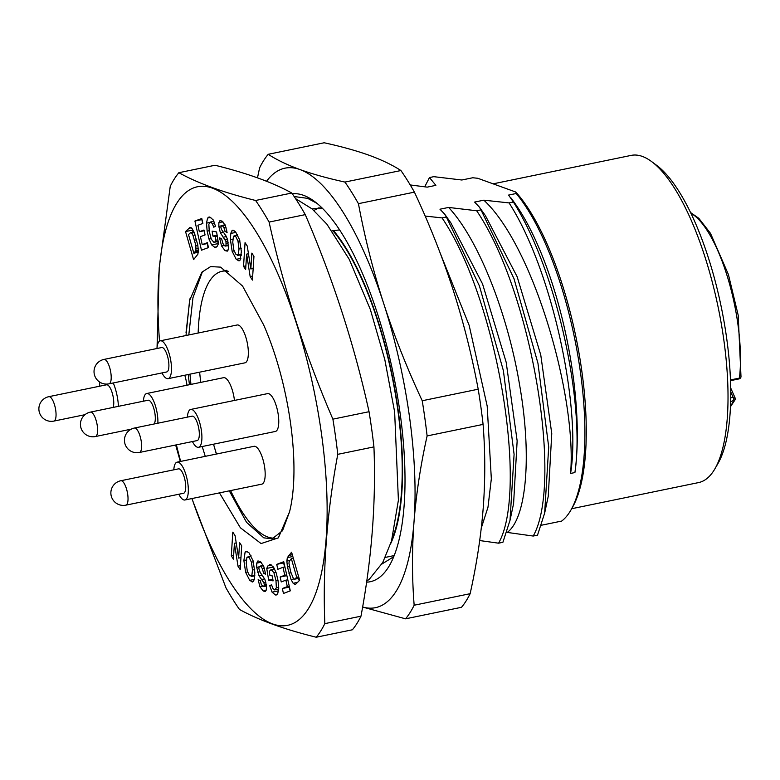 <?xml version="1.0" encoding="UTF-8"?>
<svg xmlns="http://www.w3.org/2000/svg" width="780" height="780" viewBox="0 0 780 780"><rect width="100%" height="100%" fill="white"/><g stroke="black" fill="none" stroke-linecap="round" stroke-linejoin="round"><path stroke-width="1.17" d="M241.361 254.27L236.116 254.738L233.815 249.941L232.762 242.102L233.454 236.194L235.677 236.428L237.988 241.166L239.002 248.927L238.3 254.904L237.559 255.518L241.342 254.748M233.454 236.194L237.637 234.877M237.364 234.936L237.393 234.429M241.303 255.304L241.03 254.806M233.132 230.178L231.728 230.958L230.773 233.444L230.422 239.684L232.147 251.306L236.243 259.34L239.031 260.91L240.123 260.091L241.361 251.657L239.616 239.86L235.541 231.806L232.742 230.188M159.53 341.143A223.889 73.076 78.4 0 1 219.082 191.275A223.889 73.076 78.4 0 1 321.594 434.616A223.889 73.076 78.4 0 1 293.621 623.249A223.889 73.076 78.4 0 1 191.977 498.537M180.658 461.409A223.889 73.076 78.4 0 1 176.397 444.853M186.001 335.527L189.589 300.505L201.825 272.22L210.649 266.584L220.643 267.14L242.57 286.046L263.562 324.733A136.081 44.411 -101.6 0 1 289.526 511.904L278.343 537.878L261.076 543.562L240.386 527.777L219.463 492.872M205.267 456.339L202.215 446.531M189.442 384.715L188.214 374.527M295.396 584.483L299.656 580.252L291.584 552.191L287.332 557.632L286.855 561.093L287.43 566.982L291.077 579.559L293.144 583.274L295.23 584.532M283.754 561.697L276.734 564.379L277.836 569.293L282.994 567.323L284.778 575.26L280.137 577.024L281.239 581.938L285.88 580.174L287.323 586.628L282.34 588.529L283.452 593.463L290.296 590.85L283.754 561.697M277.046 594.643L275.428 594.974L277.651 593.941L278.733 588.832L278.08 580.817L276.208 572.89L273.517 567.06L270.397 564.642L268.125 565.578L266.75 568.415L268.642 580.086L273.107 580.876L272.308 575.933L269.929 575.513L269.334 571.798L270.163 570.219L271.352 569.731L273.907 572.696L275.983 580.681L276.373 587.837L274.609 589.914L272.912 588.393L271.547 584.854L269.665 585.595L272.074 592.157L275.428 594.974L276.315 594.974M270.163 570.219L274.687 569.039M278.714 589.173L274.609 589.914M270.397 564.642L269.578 564.652M266.438 585.76L262.762 586.258L261.271 584.366L260.354 580.817L258.16 579.618L259.877 586.609L263.211 591.006L265.278 591.435L266.36 589.436L266.438 585.692L264.869 579.286L260.198 572.423L258.892 568.805L259.165 566.407L260.656 566.3L262.402 568.669L263.581 573.329L265.688 574.197L263.64 566.036L260.208 561.463L257.927 560.937L256.756 563.131L256.678 567.372L259.058 575.874L263.864 582.728L264.352 584.688L263.728 586.55L266.458 585.985M259.165 566.407L263.289 565.237M252.856 581.831L252.125 581.977L253.529 581.188L254.485 578.692L254.826 572.432L253.09 560.81L248.995 552.806L246.207 551.245L245.115 552.074L243.877 560.527L245.641 572.325L249.717 580.359L252.506 581.968M241.693 545.844L239.596 542.597L238.621 558.09L235.072 535.645L232.801 532.145L231.309 555.896L233.415 559.133L234.409 543.27L237.998 566.202L240.201 569.595L241.693 545.844M190.135 227.302L185.533 231.562L193.596 259.642L197.857 254.251L198.334 250.79L197.769 244.91L194.132 232.323L192.065 228.599L189.959 227.331M201.435 250.204L208.465 247.582L207.373 242.668L202.205 244.598L200.431 236.662L205.072 234.926L203.98 230.012L199.339 231.748L197.896 225.284L202.878 223.421L201.776 218.488L194.922 221.042L201.435 250.204M209.81 217.035L207.587 218.049L206.505 223.139L207.139 231.153L209.001 239.08L211.702 244.93L214.822 247.357L217.094 246.451L218.478 243.623L216.596 231.952L212.121 231.133L212.921 236.067L215.29 236.506L215.894 240.22L215.056 241.79L213.866 242.278L211.322 239.294L209.235 231.299L208.855 224.153L210.629 222.085L212.326 223.616L213.691 227.165L215.572 226.444L213.164 219.872L209.81 217.035L208.913 217.025M218.078 241.166L213.866 242.278M213.905 221.315L210.142 222.085L213.944 221.403M216.44 247.026L215.65 247.357M221.072 225.849L222.485 225.829L223.977 227.721L224.893 231.28L227.087 232.489L225.371 225.498L222.047 221.091L219.98 220.643L218.887 222.631L218.809 226.375L220.37 232.772L225.947 241.42L226.064 245.68L224.572 245.778L222.836 243.389L221.647 238.739L219.55 237.851L221.578 246.012L225.02 250.614L227.302 251.15L228.482 248.966L227.682 239.918L226.19 236.223L221.383 229.339L220.886 227.389L221.51 225.527L225.059 224.796M228.599 245.154L225.576 246.09L228.618 245.466M243.535 266.341L245.641 269.597L246.636 254.124L250.156 276.578L252.427 280.088L253.948 256.366L251.843 253.12L250.828 268.954L247.26 246.031L245.056 242.629L243.535 266.341L245.875 265.863M186.986 385.213A24.931 8.141 -101.6 0 0 184.801 375.229M157.063 347.305L159.218 267.745L170.255 186.293A249.298 81.364 78.4 0 1 178.874 172.702C197.954 183.3 223.538 192.562 255.606 200.48L291.769 193.03A249.298 81.364 78.4 0 1 305.263 214.627C333.021 278.977 354.286 344.672 369.047 411.703L332.894 419.152A249.298 81.364 -101.6 0 1 335.566 436.829A249.298 81.364 78.4 0 1 337.769 454.34C326.966 512.109 322.647 568.542 324.821 623.639A249.298 81.364 78.4 0 1 316.212 637.231C284.135 629.314 258.56 620.051 239.48 609.453A249.298 81.364 78.4 0 1 225.976 587.857L191.88 498.556M180.316 461.487L175.656 445M178.874 172.702L215.036 165.253C247.104 173.179 272.688 182.432 291.769 193.03M369.047 411.703A249.298 81.364 78.4 0 1 371.728 429.38A249.298 81.364 78.4 0 1 373.932 446.891C376.116 501.988 371.797 558.422 360.984 616.19A249.298 81.364 78.4 0 1 352.375 629.782L316.212 637.231M360.984 616.19L324.821 623.639M337.769 454.34L373.932 446.891M255.606 200.48A249.298 81.364 -101.6 0 1 269.1 222.076C283.871 289.107 305.136 354.802 332.894 419.152M269.1 222.076L305.263 214.627M392.125 538.853A178.249 58.178 -101.6 0 0 393.256 382.337A178.249 58.178 -101.6 0 0 332.894 230.714L332.026 230.89M339.553 229.905L332.894 230.714M319.049 207.714L313.921 210.473M322.744 208.66L316.973 208.689M541.447 525.233L561.668 521.069A179.195 58.49 -101.6 0 0 570.911 510.061L572.471 507.341A176.699 57.671 -101.6 0 0 578.584 350.756A176.699 57.671 -101.6 0 0 515.814 192.055L477.74 178.269L472.719 177.762L461.838 180.005L433.787 176.67L429.458 177.557L435.874 185.347L427.226 187.132L410.231 184.948M515.814 192.055L516.214 193.508L508.589 195.078L513.396 202.02L509.067 202.907C552.63 270.445 581.334 408.515 570.58 473.45C577.005 397.069 533.783 246.538 483.853 200.177L509.067 202.907M483.853 200.177L474.591 202.078L479.29 207.012L484.79 214.773M425.149 216.07L442.055 217.903L446.384 217.006L444.688 214.159L439.969 209.216L448.617 207.431L476.677 210.766L480.997 209.878L479.29 207.012M312.049 208.874L321.925 207.841M480.997 209.878L514 278.674L537.966 363.334L548.701 446.979L544.654 513.084L537.517 535.158L533.198 536.045L506.825 532.37M446.384 217.006L479.427 285.938L503.392 370.685L514.088 454.301L510.013 520.318L502.905 542.295L498.576 543.182L479.71 540.559M385.388 557.388L394.212 555.565M294.167 196.531L307.632 198.354L316.816 203.258M393.754 556.706L381.829 564.076M366.581 582.173A197.896 64.594 -101.6 0 0 389.561 565.334A197.896 64.594 -101.6 0 0 393.51 374.897A197.896 64.594 -101.6 0 0 314.613 201.523A197.896 64.594 -101.6 0 0 303.517 195.322A197.896 64.594 -101.6 0 0 292.295 193.791M440.632 254.212L469.19 325.465L487.188 406.097L491.332 478.832L487.988 507.195L481.289 528.06M442.055 217.903C498.01 300.651 528.421 490.893 498.576 543.182M513.591 503.568L517.15 440.846L506.171 362.232L482.566 283.969L450.83 222.836L444.688 214.159M448.617 207.431C478.618 239.489 507.79 313.979 519.587 384.862C532.106 456.007 526.461 517.9 507.517 532.223M476.677 210.766C532.847 293.992 562.955 484.127 533.198 536.045M548.242 496.275L551.762 433.592L540.764 354.988L517.159 276.754L485.423 215.66M511.27 198.198L514.849 203.268A179.195 58.49 78.4 0 1 574.909 472.553L570.58 473.45M570.911 510.061A179.195 58.49 -101.6 0 0 577.736 354.851A179.195 58.49 -101.6 0 0 516.214 193.508M424.749 186.771L429.458 177.557M714.967 468.721L718.097 463.3A162.045 52.894 -101.6 0 0 726.736 338.744A162.045 52.894 -101.6 0 0 656.721 165.399L651.709 161.655A167.027 54.512 -101.6 0 1 723.879 340.334A167.027 54.512 78.4 0 1 714.967 468.721A167.027 54.512 78.4 0 1 698.607 482.576L571.672 508.726M651.709 161.655A167.027 54.512 -101.6 0 0 642.35 156.419A167.027 54.512 -101.6 0 0 631.205 155.386L493.126 183.836M730.772 391.979L733.142 397.332L735.062 398.346L734.994 399.916L730.499 406.692M734.994 399.935L730.675 401.593M730.519 380.659L739.03 378.904A2.496 0.809 -101.6 0 0 739.44 378.085A2.496 1.677 6.7 0 0 741 376.76L738.192 315.208L728.393 274.462L710.502 233.366L698.812 218.303L690.495 212.492M574.909 472.553C585.234 404.927 557.427 271.606 513.396 202.02M257.488 177.84L259.594 167.895A249.298 81.364 78.4 0 1 268.203 154.303L324.188 142.769C341.416 146.533 356.421 150.706 369.184 155.288C381.8 159.9 392.379 164.98 400.92 170.537L344.935 182.072A249.298 81.364 78.4 0 1 358.439 203.668L414.414 192.133A249.298 81.364 -101.6 0 0 400.92 170.537M268.203 154.303C276.744 159.861 287.323 164.941 299.939 169.553C312.702 174.135 327.707 178.308 344.935 182.072M358.439 203.668C364.796 237.656 373.22 270.962 383.702 303.566C394.319 336.151 407.16 368.54 422.224 400.744L478.198 389.21C471.841 355.212 463.418 321.916 452.936 289.302C442.319 256.727 429.478 224.338 414.414 192.133M470.135 593.697L414.16 605.231A249.298 81.364 78.4 0 1 405.551 618.823L461.526 607.288A249.298 81.364 -101.6 0 0 470.135 593.697C476.658 564.369 481.026 535.694 483.239 507.683C485.316 479.69 485.257 451.932 483.083 424.398A249.298 81.364 78.4 0 0 480.88 406.887A249.298 81.364 78.4 0 0 478.198 389.21M422.224 400.744A249.298 81.364 78.4 0 1 424.895 418.421A249.298 81.364 78.4 0 1 427.108 435.932L483.083 424.398M266.575 181.272A224.367 73.232 78.4 0 1 299.939 169.553A224.367 73.232 78.4 0 1 383.702 303.566A224.367 73.232 78.4 0 1 409.461 416.598A224.367 73.232 78.4 0 1 414.005 521.947C411.938 549.929 411.986 577.697 414.16 605.231M427.108 435.932C420.586 465.26 416.218 493.925 414.005 521.947A224.367 73.232 78.4 0 1 362.622 606.986M405.551 618.823L362.612 607.045M333.889 231.065A179.195 58.49 78.4 0 1 394.534 387.475A179.195 58.49 78.4 0 1 390.809 543.348M202.469 271.547L192.953 297.745L188.799 334.952M189.969 374.156L190.944 384.404M289.517 511.904L282.516 530.731L272.161 538.834L263.806 537.849L246.509 522.298L229.291 490.844M216.333 454.067L214.841 448.666A136.081 44.411 -101.6 0 0 216.499 454.028M228.491 271.372A136.081 44.411 -101.6 0 0 222.007 271.294A136.081 44.411 -101.6 0 0 198.149 333.021M199.631 372.167A136.081 44.411 -101.6 0 0 200.782 382.375M213.525 444.2A136.081 44.411 -101.6 0 0 214.841 448.666M230.607 490.581A136.081 44.411 -101.6 0 0 274.394 538.142M198.51 447.291L275.369 431.457A19.325 6.308 -101.6 0 0 278.294 415.009A19.325 6.308 -101.6 0 0 267.569 393.617L190.72 409.451A19.325 6.308 78.4 0 1 201.435 430.843A19.325 6.308 78.4 0 1 198.51 447.291A19.325 6.308 78.4 0 1 192.416 441.548M184.928 499.99L261.778 484.156A19.325 6.308 -101.6 0 0 264.703 467.698A19.325 6.308 -101.6 0 0 253.987 446.306L177.128 462.14A19.325 6.308 78.4 0 1 187.853 483.532A19.325 6.308 78.4 0 1 184.928 499.99A19.325 6.308 78.4 0 1 178.825 494.247M168.09 378.671L244.949 362.837A19.325 6.308 -101.6 0 0 247.874 346.378A19.325 6.308 -101.6 0 0 237.149 324.987L160.29 340.821A19.325 6.308 78.4 0 1 171.015 362.212A19.325 6.308 78.4 0 1 168.09 378.671A19.325 6.308 78.4 0 1 161.986 372.928M234.458 400.433A19.325 6.308 -101.6 0 0 234.283 399.077A19.325 6.308 -101.6 0 0 223.558 377.686L146.708 393.52A19.325 6.308 78.4 0 1 157.423 414.911A19.325 6.308 78.4 0 1 157.862 423.218M189.842 299.335L186.03 332.621M187.385 417.134A19.325 6.308 78.4 0 1 190.72 409.451M197.135 440.583A12.46 4.066 -101.6 0 0 199.017 429.965A12.46 4.066 -101.6 0 0 192.104 416.159L134.404 428.044A12.46 4.066 78.4 0 1 141.316 441.851A12.46 4.066 78.4 0 1 139.435 452.468L197.135 440.583M173.794 469.823A19.325 6.308 78.4 0 1 177.128 462.14M183.544 493.272A12.46 4.066 -101.6 0 0 185.425 482.654A12.46 4.066 -101.6 0 0 178.513 468.858L120.812 480.743A12.46 4.066 78.4 0 1 127.725 494.54A12.46 4.066 78.4 0 1 125.843 505.157L183.544 493.272M156.955 348.504A19.325 6.308 78.4 0 1 160.29 340.821M166.705 371.953A12.46 4.066 -101.6 0 0 168.597 361.335A12.46 4.066 -101.6 0 0 161.674 347.539L103.974 359.424A12.46 4.066 78.4 0 1 110.896 373.22A12.46 4.066 78.4 0 1 109.005 383.838L166.705 371.953M143.374 401.203A19.325 6.308 78.4 0 1 146.708 393.52M154.089 423.988A12.46 4.066 -101.6 0 0 155.005 414.034A12.46 4.066 -101.6 0 0 148.093 400.228L90.392 412.113A12.46 4.066 78.4 0 1 97.305 425.919A12.46 4.066 78.4 0 1 95.423 436.537L131.255 429.156M299.267 580.681L298.145 578.477M296.692 577.258L294.538 579.218L299.091 578.282L294.587 579.208L293.465 578.701L290.628 571.662L288.951 563.17L289.263 561.298L291.349 558.665L296.692 577.258L298.681 576.849M293.329 558.265L291.349 558.665M276.734 564.379L284.008 562.819M290.121 590.918L289.273 587.106L282.34 588.529M289.263 586.238L287.323 586.628M287.81 579.774L285.88 580.174M286.884 575.64L280.137 577.024M286.709 574.86L284.778 575.26M284.934 566.923L282.994 567.323M284.573 567.001L283.666 562.955M272.844 579.228L268.642 580.086M273.488 567.021L266.75 568.415M274.014 569.098L273.731 567.382M271.635 585.185L269.665 585.595M278.655 590.099L278.255 589.261M265.493 572.939L263.581 573.329M250.828 555.984L250.858 555.418M254.826 575.338L249.58 575.737L247.27 571.009L246.236 563.248L246.938 557.251L249.112 557.408L251.423 562.195L252.486 570.034L251.794 575.962L251.082 576.557L254.806 575.796M246.938 557.251L251.14 555.916M240.445 565.695L237.998 566.202M236.223 542.899L234.409 543.27M233.649 555.418L231.309 555.896M240.952 557.612L238.621 558.09M193.04 232.147L192.455 230.139L185.533 231.562M190.612 232.645L191.734 233.161L192.972 235.384L195.877 245.544L195.926 250.575L193.84 253.178L188.497 234.575L190.612 232.645L193.976 231.952L190.691 232.625M198.256 252.272L193.84 253.178M202.712 223.48L201.845 219.619L194.922 221.042M208.124 247.708L207.197 243.565M204.145 230.753L199.339 231.748M207.558 243.496L202.205 244.598M217.113 235.209L212.921 236.067M215.29 236.506L217.259 236.096M218.41 243.184L217.503 241.615M213.437 221.413L213.496 220.477M217.864 239.821L215.894 240.22M226.863 230.87L224.893 231.28M253.169 268.476L250.828 268.954M252.691 276.052L250.156 276.578M248.459 253.753L246.636 254.124M99.626 386.217A24.931 8.141 78.4 0 1 99.742 382.112M113.266 382.96A24.931 8.141 78.4 0 1 117.848 400.189A24.931 8.141 78.4 0 1 118.423 406.341M113.119 407.433A12.46 4.066 -101.6 0 0 113.451 398.599A12.46 4.066 -101.6 0 0 106.529 384.793L48.828 396.679A12.46 12.46 0 0 0 39 410.602A12.46 12.46 0 0 0 53.859 421.093A12.46 4.066 78.4 0 0 55.75 410.485A12.46 4.066 -101.6 0 0 48.828 396.679M232.801 239.197L230.422 239.684M232.147 251.306L234.107 250.906M730.499 379.928L739.44 378.085A102.209 33.364 78.4 0 0 690.826 213.184M730.753 397.819L733.142 397.332A2.496 0.809 -101.6 0 1 733.532 401.008A102.209 33.364 78.4 0 1 730.529 405.922M297.775 582.319L293.144 583.274M293.777 578.994L291.077 579.559M290.969 572.793L288.902 573.212M289.36 566.582L287.43 566.982M289.712 560.508L286.855 561.093M292.822 556.501L287.332 557.632M292.305 554.716L288.571 555.487M295.971 578.038L298.847 577.444M271.255 564.925L268.125 565.578M278.587 590.811L272.074 592.157M278.733 587.35L276.373 587.837M277.992 580.271L275.983 580.681M276.003 572.267L273.907 572.696M264.44 568.25L262.402 568.669M263.503 565.715L260.656 566.3M266.097 590.411L263.211 591.006M262.509 586.063L259.877 586.609M266.253 584.298L264.352 584.688M265.863 582.319L263.864 582.728M264.683 578.877L261.641 579.501M262.382 575.192L259.058 575.874M259.769 571.73L257.556 572.188M258.979 566.894L256.678 567.372M261.173 562.224L256.756 563.131M254.309 579.413L249.717 580.359M247.553 571.935L245.641 572.325M246.295 560.03L243.877 560.527M247.562 551.567L245.115 552.074M254.68 569.585L252.486 570.034M253.373 561.795L251.423 562.195M191.314 227.799L188.468 228.394M194.269 232.635L191.734 233.161M195.127 234.946L192.972 235.384M196.609 239.791L194.561 240.211M197.808 245.144L195.877 245.544M198.218 248.293L196.238 248.703M198.325 250.078L195.926 250.575M198.325 251.199L195.029 251.881M218.458 243.535L211.702 244.93M211.048 238.66L209.001 239.08M209.147 230.743L207.139 231.153M209.459 222.534L206.505 223.139M210.814 217.386L207.587 218.049M214.627 223.148L212.326 223.616M221.578 246.012L224.191 245.476M228.326 242.873L226.346 243.282M227.965 241.01L225.947 241.42M227.448 239.168L225.04 239.665M226.385 236.574L223.139 237.247M223.265 232.177L220.37 232.772M221.032 225.917L218.809 226.375M222.934 221.793L218.887 222.631M226.034 227.302L223.977 227.721M225.274 225.254L222.485 225.829M228.228 249.951L225.02 250.614M240.854 258.385L236.243 259.34M234 230.49L231.728 230.958M236.008 232.362L230.773 233.444M241.195 248.479L239.002 248.927M239.879 240.776L237.988 241.166M295.542 198.607L312.088 208.913L326.869 224.143L349.274 259.409L370.344 309.494L384.803 359.57L394.631 411.908L398.404 500.185L391.482 541.106L382.746 562.507L369.418 579.111L366.717 581.246M510.023 520.318L513.718 502.973M544.664 513.084L548.359 495.758M730.733 388.089L735.043 397.81A2.496 2.496 0 0 1 734.994 399.916M739.03 378.904A2.496 2.496 0 0 0 741 376.76M226.912 270.28L222.007 271.294M189.589 300.514L189.959 298.779M134.404 428.044A12.46 12.46 0 0 0 124.566 441.967A12.46 12.46 0 0 0 139.435 452.468M120.812 480.743A12.46 12.46 0 0 0 110.984 494.666A12.46 12.46 0 0 0 125.843 505.157M103.974 359.424A12.46 12.46 0 0 0 94.146 373.347A12.46 12.46 0 0 0 109.005 383.838M90.392 412.113A12.46 12.46 0 0 0 80.555 426.036A12.46 12.46 0 0 0 95.423 436.537M270.933 569.731L274.648 568.961M214.295 242.278L218.137 241.488M85.01 414.677L53.859 421.093"/></g></svg>

